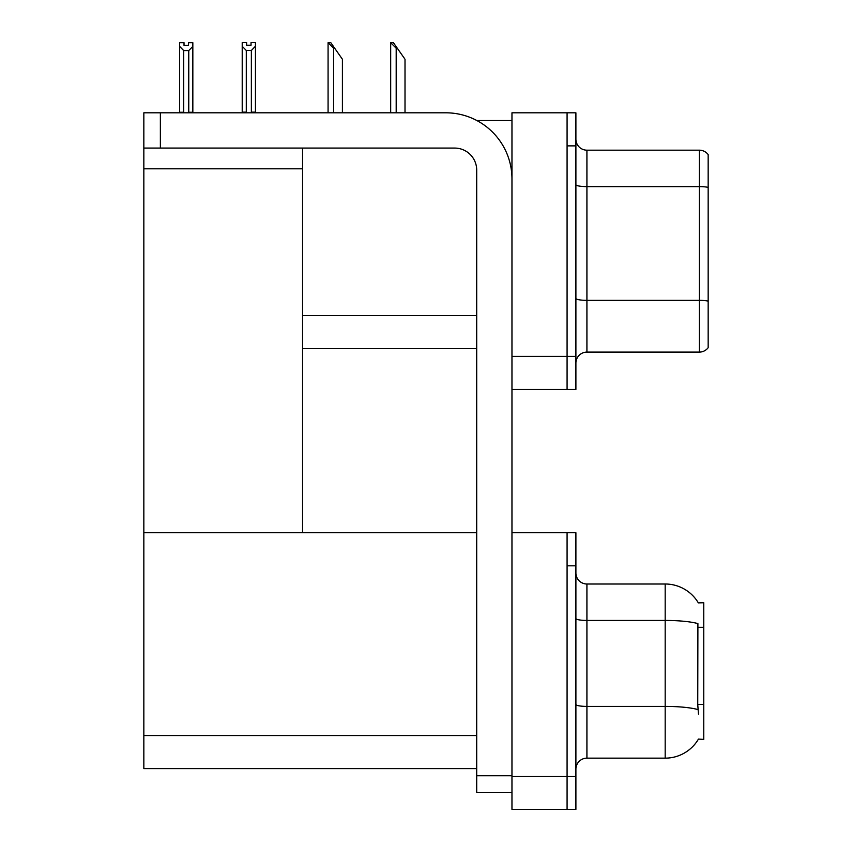 <?xml version="1.0" encoding="UTF-8"?>
<svg xmlns="http://www.w3.org/2000/svg" width="852" height="852" viewBox="0 0 852 852"><rect width="100%" height="100%" fill="white"/><g stroke="black" fill="none" stroke-linecap="round" stroke-linejoin="round"><path stroke-width="1.28" d="M476.843 120.526L511.967 120.526M567.081 532.745L567.081 809.4L575.899 809.4L575.899 532.745L511.967 532.745L511.967 112.805L567.081 112.805L567.081 389.46L511.967 389.46L511.967 356.392L567.081 356.392L567.081 389.46L575.899 389.46L575.899 356.392L567.081 356.392L567.081 145.873L575.899 145.873L575.899 356.392M302.556 348.681L476.705 348.681M302.556 168.802L302.556 532.745L143.839 532.745L143.839 168.802L302.556 168.802L302.556 148.078M143.839 168.802L143.839 112.805L160.368 112.805L160.368 148.078L454.659 148.078A22.045 22.045 0 0 1 476.705 170.123L476.705 775.778L511.967 775.778M511.967 389.46L511.967 809.4L567.081 809.4L567.081 565.813L575.899 565.813M302.556 532.745L476.705 532.745M143.839 532.745L143.839 768.621L476.705 768.621M698.342 602.875A38.574 38.574 0 0 0 665.178 584.003A38.574 38.574 0 0 1 698.342 602.875L703.752 602.737L703.752 739.408L698.459 739.078A38.574 38.574 0 0 1 665.178 758.152A38.574 38.574 0 0 0 698.257 739.408M575.899 363.122A11.023 11.023 0 0 1 586.922 352.1L699.343 352.1L699.343 150.176L586.922 150.176A11.023 11.023 0 0 1 575.899 139.153A11.023 11.023 0 0 0 586.922 150.176L586.922 352.1M708.161 154.585A11.023 11.023 0 0 0 699.343 150.176A11.023 11.023 0 0 1 708.161 154.585L708.161 347.691A11.023 11.023 0 0 1 699.343 352.1M567.081 112.805L575.899 112.805L575.899 145.873M708.161 188.143L708.161 301.118A11.023 1.917 180 0 0 699.343 300.351L586.922 300.351A11.023 1.917 0 0 1 575.899 298.445M575.899 769.175A11.023 11.023 0 0 1 586.922 758.152L665.178 758.152L665.178 584.003A38.574 38.574 0 0 1 698.257 602.737A38.574 38.574 0 0 0 665.178 584.003L586.922 584.003A11.023 11.023 0 0 1 575.899 572.981A11.023 11.023 0 0 0 586.922 584.003L586.922 758.152A11.023 11.023 0 0 0 575.899 769.175M698.459 714.061L697.745 704.487L697.905 623.589A38.574 6.699 180 0 0 665.178 620.437L586.922 620.437A11.023 1.917 -0 0 1 575.899 618.52M391.196 42.706L393.432 42.706L397.288 48.223L396.191 48.223L390.685 42.706L390.685 112.805M405.009 112.805L405.009 59.246L397.288 48.223M328.595 42.706L330.832 42.706L334.687 48.223L333.59 48.223L328.073 42.706L328.073 112.805M342.408 112.805L342.408 59.246L334.687 48.223M251.361 50.47L246.292 50.47L242.213 46.264L242.213 42.6L246.622 42.6L246.622 45.209L251.031 45.209L251.031 42.6L255.44 42.6L255.44 46.264L251.361 50.47L251.361 112.144L255.44 112.144L255.44 112.805M255.44 112.144L255.44 46.264M246.292 50.47L246.292 112.144L242.213 112.144L242.213 112.805L242.213 46.264M246.292 112.144L245.653 112.805M251.031 45.209L246.622 45.209M188.43 45.326L184.021 45.326L188.43 45.326L188.43 42.706L192.84 42.706L192.84 112.262L188.761 112.262L188.761 50.577L183.691 50.577L183.691 112.262L183.148 112.805M184.021 45.326L184.021 42.706L179.612 42.706L179.612 112.805M192.84 46.381L188.761 50.577M183.691 50.577L179.612 46.381L179.612 112.262L183.691 112.262M192.84 112.262L192.84 112.805M511.967 792.317L476.705 792.317L476.705 775.778M511.967 178.941A66.136 66.136 0 0 0 445.841 112.805L160.368 112.805M160.368 148.078L143.839 148.078M179.612 46.381L179.612 112.262M302.556 315.613L476.705 315.613M511.967 776.332L575.899 776.332M143.839 735.553L476.705 735.553M703.752 627.328L697.745 627.328M703.752 704.487L697.745 704.487M708.161 187.376A11.023 1.917 180 0 0 699.343 186.609L586.922 186.609A11.023 1.917 0 0 1 575.899 184.692M698.022 709.588A38.574 6.699 180 0 0 665.178 706.404L586.922 706.404A11.023 1.917 0 0 1 575.899 704.487M586.922 584.003A11.023 11.023 0 0 1 575.899 572.981M396.191 112.805L396.191 48.223M333.59 112.805L333.59 48.223"/></g></svg>

